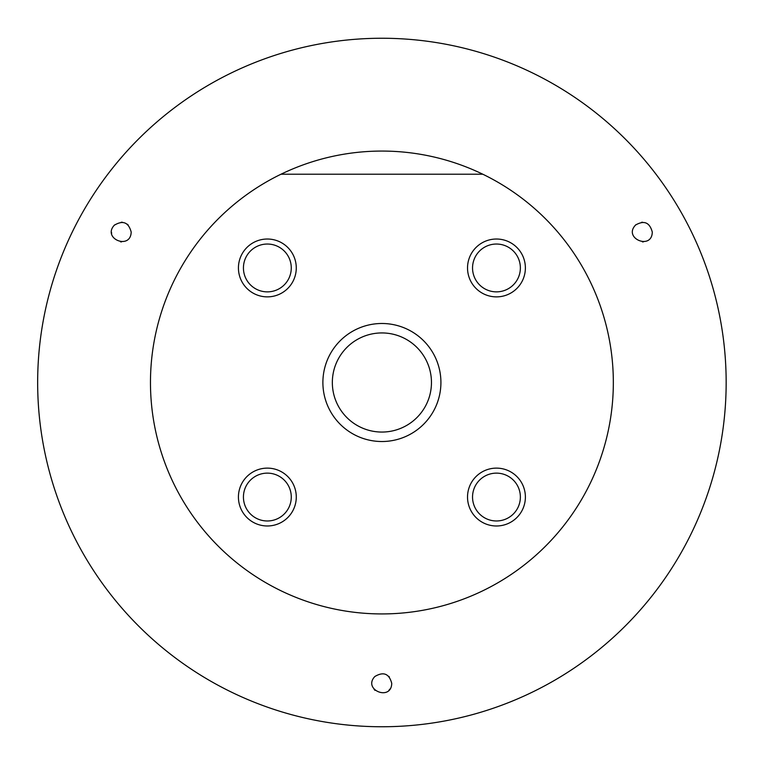 <?xml version="1.0" encoding="UTF-8"?>
<svg xmlns="http://www.w3.org/2000/svg" width="765" height="765" viewBox="0 0 765 765"><rect width="100%" height="100%" fill="white"/><g stroke="black" fill="none" stroke-linecap="round" stroke-linejoin="round"><path stroke-width="1.15" d="M482.782 174.21A231.432 231.432 0 0 1 562.734 526.932A231.432 231.432 0 0 1 201.071 526.932A231.432 231.432 0 0 1 281.023 174.21L482.782 174.21A231.432 231.432 0 0 0 281.023 174.21M381.907 323.49A59.01 59.01 0 0 1 433.009 412.01A59.01 59.01 0 0 1 330.796 412.01A59.01 59.01 0 0 1 381.907 323.49M496.456 468.123A28.927 28.927 0 0 1 521.51 511.517A28.927 28.927 0 0 1 471.403 511.517A28.927 28.927 0 0 1 496.456 468.123M267.348 239.024A28.927 28.927 0 0 1 292.402 282.409A28.927 28.927 0 0 1 242.304 282.409A28.927 28.927 0 0 1 267.348 239.024M267.348 468.123A28.927 28.927 0 0 1 292.402 511.517A28.927 28.927 0 0 1 242.304 511.517A28.927 28.927 0 0 1 267.348 468.123M496.456 239.024A28.927 28.927 0 0 1 521.51 282.409A28.927 28.927 0 0 1 471.403 282.409A28.927 28.927 0 0 1 496.456 239.024M381.907 38.25A344.25 344.25 0 0 1 680.037 554.625A344.25 344.25 0 0 1 83.777 554.625A344.25 344.25 0 0 1 381.907 38.25M114.291 225.235C101.946 238.68 130.643 250.327 131.188 232.072C128.587 222.328 122.955 220.043 114.291 225.235A9.84 9.84 0 0 1 114.607 224.91M635.572 225.044C622.72 238.374 651.971 250.49 652.287 232.072C649.686 222.424 644.111 220.091 635.572 225.044A9.84 9.84 0 0 1 636.088 224.575M374.821 676.528C362.361 689.867 391.393 701.572 391.737 683.355C389.175 673.649 383.542 671.374 374.821 676.528A9.84 9.84 0 0 0 374.286 677.13M496.456 244.035A23.916 23.916 0 0 1 517.169 279.904A23.916 23.916 0 0 1 475.744 279.904A23.916 23.916 0 0 1 496.456 244.035M267.348 473.133A23.916 23.916 0 0 1 288.07 509.012A23.916 23.916 0 0 1 246.636 509.012A23.916 23.916 0 0 1 267.348 473.133M267.348 244.035A23.916 23.916 0 0 1 288.07 279.904A23.916 23.916 0 0 1 246.636 279.904A23.916 23.916 0 0 1 267.348 244.035M496.456 473.133A23.916 23.916 0 0 1 517.169 509.012A23.916 23.916 0 0 1 475.744 509.012A23.916 23.916 0 0 1 496.456 473.133M381.907 332.938A49.562 49.562 0 0 1 424.824 407.276A49.562 49.562 0 0 1 338.981 407.276A49.562 49.562 0 0 1 381.907 332.938M389.328 676.91A9.84 9.84 0 0 0 388.821 676.365M374.133 689.389A9.84 9.84 0 0 0 375.003 690.365M388.974 690.193A9.84 9.84 0 0 0 389.968 688.988M642.485 222.233A9.84 9.84 0 0 0 641.672 222.271M642.447 241.903A9.84 9.84 0 0 0 643.384 241.864M652.191 233.449A9.84 9.84 0 0 0 652.287 232.187M128.157 224.967A9.84 9.84 0 0 0 127.239 224.193M122.534 222.309A9.84 9.84 0 0 0 121.214 222.233M111.518 232.302A9.84 9.84 0 0 0 111.623 233.507M120.65 241.883A9.84 9.84 0 0 0 121.482 241.903"/></g></svg>
